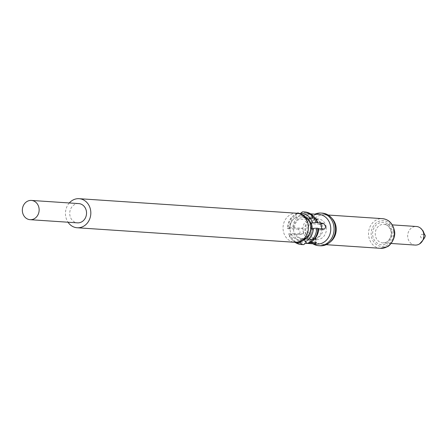 <?xml version="1.0" encoding="UTF-8"?>
<svg xmlns="http://www.w3.org/2000/svg" width="447" height="447" viewBox="0 0 447 447"><rect width="100%" height="100%" fill="white"/><g stroke="black" fill="none" stroke-linecap="round" stroke-linejoin="round"><path stroke-width="0.34" stroke-dasharray="2.23 1.68" d="M78.778 203.597A9.65 8.398 -86.2 0 0 76.655 203.765A9.65 8.398 -86.2 0 0 69.743 213.889A9.65 8.398 -86.2 0 0 77.493 222.852M69.302 202.966A14.567 12.684 -86.2 0 0 68.011 222.215M330.83 241.503A14.857 12.935 93.8 0 1 322.298 244.425A14.857 12.935 93.8 0 1 310.548 232.49A14.857 12.935 93.8 0 1 324.276 214.778A14.857 12.935 93.8 0 1 332.35 218.806M320.181 245.783A16.355 14.237 93.8 0 1 307.245 232.647A16.355 14.237 93.8 0 1 322.36 213.146M312.922 243.799A16.355 14.237 93.8 0 1 309.872 241.251A16.355 14.237 93.8 0 1 305.826 232.552A16.355 14.237 93.8 0 1 311.542 216.27A16.355 14.237 93.8 0 1 314.906 214.152M316.839 244.062A14.857 12.935 93.8 0 1 308.765 240.033A14.857 12.935 93.8 0 1 305.089 232.122A14.857 12.935 93.8 0 1 310.285 217.331A14.857 12.935 93.8 0 1 318.817 214.409M289.919 227.791L287.471 228.35A14.857 12.935 93.8 0 1 292.869 216.169A14.857 12.935 93.8 0 1 295.696 214.348L296.137 217.158A12.058 10.499 93.8 0 0 289.919 227.791L302.306 228.182L298.373 229.076L299.993 231.786L299.887 234.491L293.791 234.357A14.857 12.935 93.8 0 0 304.759 243.257L305.474 243.302M313.297 240.335A14.857 12.935 93.8 0 1 310.469 242.157L308.687 243.514M311.006 242.19L310.469 242.157M307.357 243.403L308.721 243.498M305.508 243.28A14.857 12.935 93.8 0 1 304.759 243.257M309.9 233.055A12.058 10.499 93.8 0 1 304.882 238.888A12.058 10.499 93.8 0 1 304.692 238.989L304.776 239.497M304.692 238.989L307.396 237.474L315.325 238.005L315.716 238.212L315.437 238.62L313.174 239.218L302.435 238.597A10.37 9.029 93.8 0 1 295.406 233.3L290.924 233.44L288.455 234.005L289.164 234.435L293.791 234.357M310.877 228.92L312.341 229.462A10.37 9.029 93.8 0 1 307.396 237.474M326.249 227.188A10.37 9.029 93.8 0 1 316.66 239.553A10.37 9.029 93.8 0 1 308.464 231.222A10.37 9.029 93.8 0 1 318.046 218.857A10.37 9.029 93.8 0 1 326.249 227.188M294.383 227.657A10.37 9.029 93.8 0 1 299.378 219.069L307.307 219.6L312.269 218.477L304.34 217.946A10.37 9.029 93.8 0 1 308.43 219.566A10.37 9.029 93.8 0 1 311.593 223.751L319.516 224.282L321.695 227.434L321.382 229.11L320.471 229.976L312.341 229.462M299.546 234.72L303.524 233.815L295.406 233.3M299.356 234.731L303.334 233.831L303.837 230.909L302.306 228.182M312.632 218.494L312.269 218.477L311.559 213.951L311.928 214.001L312.632 218.494L318.046 218.857M304.34 217.946L301.099 216.035A12.058 10.499 93.8 0 1 306.279 217.952A12.058 10.499 93.8 0 1 310.106 223.221L310.123 223.226M300.786 214.052L301.099 216.035M302.446 211.867L303.742 211.951A16.355 14.237 93.8 0 1 304.82 211.979M303.742 211.951L305.994 213.577A14.857 12.935 93.8 0 1 306.743 213.605A14.857 12.935 93.8 0 1 314.811 217.639M296.137 217.158L299.378 219.069M302.435 238.597L299.73 240.112A12.058 10.499 93.8 0 1 290.924 233.44M296.523 242.313A14.857 12.935 93.8 0 1 291.355 238.866A14.857 12.935 93.8 0 1 288.455 234.005M299.73 240.112L299.987 241.766M298.373 229.076L288.192 228.78A16.355 14.237 93.8 0 1 294.132 215.108A16.355 14.237 93.8 0 1 296.948 213.241M288.192 228.78L287.471 228.35M297.478 212.99L295.696 214.348M295.009 242.313A16.355 14.237 93.8 0 1 292.461 240.089A16.355 14.237 93.8 0 1 289.164 234.435M289.488 228.864A16.355 14.237 93.8 0 1 298.78 213.079L301.032 214.705A14.857 12.935 93.8 0 0 292.807 228.702M302.641 244.61A16.355 14.237 93.8 0 1 290.466 234.519M305.994 213.577L311.559 213.951L306.597 215.074L301.032 214.705M415.162 245.068A9.309 8.102 93.8 0 1 407.798 237.592A9.309 8.102 93.8 0 1 416.403 226.489M423.873 235.837A1.928 1.682 93.8 0 1 420.56 236.586A1.928 1.682 93.8 0 1 423.873 235.837M296.702 213.225A14.567 12.684 -86.2 0 0 293.495 213.476A14.567 12.684 -86.2 0 0 283.057 228.763A14.567 12.684 -86.2 0 0 294.763 242.296M304.273 216.806A12.03 10.471 -86.2 0 0 298.585 216.281A12.03 10.471 -86.2 0 0 290.12 230.412A12.03 10.471 -86.2 0 0 302.278 239.866A12.03 10.471 -86.2 0 0 302.736 239.748M311.056 223.003A10.756 9.365 -86.2 0 0 303.502 217.499A10.756 9.365 -86.2 0 0 301.133 217.683A10.756 9.365 -86.2 0 0 293.428 228.97A10.756 9.365 -86.2 0 0 302.066 238.966A10.756 9.365 -86.2 0 0 304.435 238.776A10.756 9.365 -86.2 0 0 312.14 228.635M321.633 228.914A10.756 9.365 93.8 0 1 313.917 239.413A10.756 9.365 93.8 0 1 311.548 239.598A10.756 9.365 93.8 0 1 311.436 239.592A10.756 9.365 93.8 0 1 302.904 229.54A10.756 9.365 93.8 0 1 310.609 218.32A10.756 9.365 93.8 0 1 312.872 218.125A10.756 9.365 93.8 0 1 312.978 218.13A10.756 9.365 93.8 0 1 320.706 224.014M380.47 248.314A14.857 12.935 93.8 0 1 368.719 236.374A14.857 12.935 93.8 0 1 382.448 218.661M393.494 231.038A12.929 11.253 93.8 0 1 384.392 246.224A12.929 11.253 93.8 0 1 371.323 236.061A12.929 11.253 93.8 0 1 380.419 220.874A12.929 11.253 93.8 0 1 393.494 231.038M392.041 231.367A11.242 9.784 93.8 0 1 384.129 244.57A11.242 9.784 93.8 0 1 372.77 235.737A11.242 9.784 93.8 0 1 380.682 222.533A11.242 9.784 93.8 0 1 392.041 231.367M375.374 235.424A9.309 8.102 93.8 0 1 383.973 224.321A9.309 8.102 93.8 0 1 391.337 231.803A9.309 8.102 93.8 0 1 382.733 242.905A9.309 8.102 93.8 0 1 375.374 235.424M310.363 239.128L310.861 242.291M315.325 238.005L316.035 242.525M306.597 215.074L307.307 219.6M324.248 229.087L320.27 229.993M312.978 218.13L303.502 217.499C308.748 218.901 311.207 222.656 310.883 228.747C309.447 234.234 308.352 236.849 307.586 236.586L303.787 238.827L302.066 238.966L311.548 239.598M312.872 218.125C315.99 217.79 322.36 221.159 322.902 228.49C323.103 233.496 320.331 237.122 314.599 239.363L311.436 239.592M322.298 244.425L326.209 244.688M308.765 240.033L309.872 241.251M306.111 238.201L304.882 238.888M311.246 239.19L316.66 239.553M308.43 219.566L306.279 217.952M292.869 216.169L294.132 215.108M291.355 238.866L292.461 240.089M306.743 213.605L310.654 213.867M391.091 243.464L382.733 242.905C385.549 242.632 387.292 242.006 387.962 241.017C392.053 236.698 391.254 231.876 391.086 231.73C389.885 227.048 387.51 224.578 383.973 224.321L392.332 224.88M310.285 217.331L311.542 216.27M324.276 214.778L328.193 215.035M315.722 238.212L316.42 242.704M324.449 229.071L320.471 229.976"/><path stroke-width="0.67" d="M32.223 219.516A9.65 8.398 -86.2 0 0 39.135 209.397A9.65 8.398 -86.2 0 0 31.385 200.429A9.65 8.398 -86.2 0 0 29.262 200.597A9.65 8.398 -86.2 0 0 22.35 210.721A9.65 8.398 -86.2 0 0 30.1 219.684A9.65 8.398 -86.2 0 0 32.223 219.516M30.1 219.684L77.493 222.852A9.65 8.398 -86.2 0 0 79.616 222.684A9.65 8.398 -86.2 0 0 86.528 212.56A9.65 8.398 -86.2 0 0 78.778 203.597L31.385 200.429M68.011 222.215A14.567 12.684 -86.2 0 0 77.169 227.758A14.567 12.684 -86.2 0 0 80.376 227.506A14.567 12.684 -86.2 0 0 90.814 212.224A14.567 12.684 -86.2 0 0 79.108 198.686A14.567 12.684 -86.2 0 0 75.901 198.943A14.567 12.684 -86.2 0 0 69.302 202.966M314.906 214.152A16.355 14.237 93.8 0 1 320.935 213.051L322.36 213.146A16.355 14.237 93.8 0 1 331.244 217.588L332.35 218.806A14.857 12.935 93.8 0 1 336.027 226.713A14.857 12.935 93.8 0 1 330.83 241.503L329.573 242.565A16.355 14.237 93.8 0 1 320.181 245.783L318.756 245.688A16.355 14.237 93.8 0 1 312.922 243.799M331.244 217.588A16.355 14.237 93.8 0 1 335.289 226.288A16.355 14.237 93.8 0 1 329.573 242.565M320.935 213.051A16.355 14.237 93.8 0 1 333.87 226.193A16.355 14.237 93.8 0 1 318.756 245.688M310.654 213.867L318.817 214.409A14.857 12.935 93.8 0 1 330.568 226.35A14.857 12.935 93.8 0 1 316.839 244.062L305.474 243.302M318.683 228.719L317.973 228.283A16.355 14.237 93.8 0 1 312.04 241.397L313.297 240.335A14.857 12.935 93.8 0 0 318.683 228.719L324.449 229.071L325.433 227.819L325.472 226.009L323.455 223.394L319.516 224.282M308.721 243.498L311.073 243.654C314.604 243.704 316.258 243.33 316.035 242.525L311.006 242.19M316.42 242.704L316.035 242.525M299.987 241.766L300.172 242.922L302.423 244.548L303.72 244.638L305.508 243.28L307.357 243.403M312.04 241.397A16.355 14.237 93.8 0 1 308.687 243.514L307.385 243.425L305.133 241.799A14.857 12.935 93.8 0 0 313.347 228.361L310.877 228.92A12.058 10.499 93.8 0 1 309.9 233.055M317.973 228.283L316.677 228.199A16.355 14.237 93.8 0 1 307.385 243.425M316.677 228.199L313.347 228.361M304.776 239.497L305.133 241.799M311.593 223.751L310.106 223.221L315.873 222.505L323.455 223.394M300.786 214.052L300.658 213.225A14.857 12.935 93.8 0 1 312.554 222.662M300.658 213.225L302.446 211.867A16.355 14.237 93.8 0 1 303.524 211.889A16.355 14.237 93.8 0 1 315.873 222.505M303.524 211.889L304.82 211.979A16.355 14.237 93.8 0 1 313.705 216.415A16.355 14.237 93.8 0 1 317.169 222.589M313.705 216.415L314.811 217.639A14.857 12.935 93.8 0 1 317.89 223.019M300.172 242.922A14.857 12.935 93.8 0 1 296.523 242.313M296.948 213.241A16.355 14.237 93.8 0 1 297.478 212.99L298.78 213.079M302.423 244.548A16.355 14.237 93.8 0 1 301.345 244.526A16.355 14.237 93.8 0 1 295.009 242.313M303.72 244.638A16.355 14.237 93.8 0 1 302.641 244.61L301.345 244.526M392.332 224.88L416.403 226.489A9.309 8.102 93.8 0 1 420.549 228.154A9.309 8.102 93.8 0 1 423.762 233.971A9.309 8.102 93.8 0 1 419.493 243.973A9.309 8.102 93.8 0 1 415.162 245.068L391.091 243.464M77.169 227.758L294.763 242.296A14.567 12.684 -86.2 0 0 297.97 242.045A14.567 12.684 -86.2 0 0 308.408 226.758A14.567 12.684 -86.2 0 0 296.702 213.225L79.108 198.686M302.736 239.748A12.03 10.471 -86.2 0 0 310.883 228.775A12.03 10.471 -86.2 0 0 304.273 216.806M312.14 228.635A10.756 9.365 -86.2 0 0 311.056 223.003M320.706 224.014A10.756 9.365 93.8 0 1 321.633 228.914M394.198 230.602A14.857 12.935 93.8 0 1 380.47 248.314L387.186 246.766C389.309 246.56 396.277 238.396 394.45 230.674C392.717 223.349 388.717 219.343 382.448 218.661A14.857 12.935 93.8 0 1 394.198 230.602M310.861 242.291L311.073 243.654M294.763 242.296L299.272 241.944C302.658 241.788 306.128 238.994 309.682 233.569L310.883 228.724C312.766 225.774 306.117 212.761 296.702 213.225M326.209 244.688L380.47 248.314M420.549 228.154L423.058 230.859L424.65 234.725C426.293 235.608 424.577 238.687 419.493 243.973M328.193 215.035L382.448 218.661"/></g></svg>
